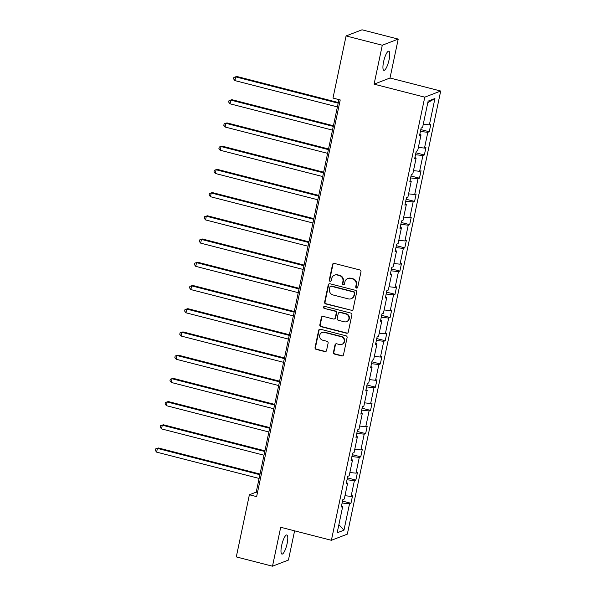 <?xml version="1.0" encoding="UTF-8"?>
<svg xmlns="http://www.w3.org/2000/svg" width="596" height="596" viewBox="0 0 596 596"><rect width="100%" height="100%" fill="white"/><g stroke="black" fill="none" stroke-linecap="round" stroke-linejoin="round"><path stroke-width="0.89" d="M356.497 288.077A1.058 1.013 -111.1 0 0 357.704 287.309L360.975 271.791A1.512 1.445 -111.1 0 0 359.865 269.966L334.274 263.395A1.512 1.445 -111.1 0 0 332.546 264.49L329.275 280.016A1.058 1.013 -111.1 0 0 330.653 281.26A1.058 1.013 -111.1 0 0 331.264 280.53L331.689 278.518A4.85 4.626 -111.1 0 1 337.224 275.009L339.355 275.561A4.85 4.626 -111.1 0 1 342.916 281.401L342.491 283.405A1.058 1.013 -111.1 0 0 343.87 284.657A1.058 1.013 -111.1 0 0 344.488 283.92L344.905 281.908A4.85 4.626 -111.1 0 1 350.441 278.406L352.571 278.95A4.85 4.626 -111.1 0 1 356.14 284.791L355.715 286.803A1.058 1.013 -111.1 0 0 356.497 288.077M347.714 278.555L348.146 278.392A4.85 4.626 -111.1 0 1 350.873 278.235L353.003 278.786A4.85 4.626 -111.1 0 1 356.572 284.627L356.147 286.639A1.058 1.013 -111.1 0 0 357.295 287.935M333.648 263.38A1.512 1.445 -111.1 0 0 332.978 264.326L329.707 279.852A1.058 1.013 -111.1 0 0 330.855 281.148M334.498 275.166L334.922 274.994A4.85 4.626 -111.1 0 1 337.656 274.845L339.787 275.389A4.85 4.626 -111.1 0 1 343.348 281.238L342.923 283.242A1.058 1.013 -111.1 0 0 344.078 284.545M287.145 543.463A9.879 2.444 104.4 0 0 286.84 534.962A9.879 2.444 104.4 0 0 281.632 545.586A9.879 2.444 104.4 0 0 281.93 554.094A9.879 2.444 104.4 0 0 287.145 543.463M389.091 59.704A9.879 2.444 104.4 0 0 388.786 51.204A9.879 2.444 104.4 0 0 383.578 61.828A9.879 2.444 104.4 0 0 383.876 70.335A9.879 2.444 104.4 0 0 389.091 59.704M333.455 352.281A1.512 1.445 -111.1 0 0 334.565 354.106L341.746 355.946A1.512 1.445 -111.1 0 0 343.475 354.851L347.103 337.612A1.512 1.445 -111.1 0 0 345.993 335.786L320.402 329.215A1.512 1.445 -111.1 0 0 318.674 330.311L315.046 347.55A1.512 1.445 -111.1 0 0 316.156 349.375L324.827 351.603A1.512 1.445 -111.1 0 0 326.556 350.508L328.113 343.132A1.512 1.445 -111.1 0 0 326.995 341.307L322.697 340.197A4.053 3.867 -111.1 0 1 322.064 332.508A4.053 3.867 -111.1 0 1 324.343 332.382L341.188 336.71A4.053 3.867 -111.1 0 1 341.821 344.399A4.053 3.867 -111.1 0 1 339.541 344.525L336.733 343.803A1.512 1.445 -111.1 0 0 335.004 344.898L333.455 352.281L333.879 352.109A1.512 1.445 -111.1 0 0 334.997 353.935L342.171 355.782A1.512 1.445 -111.1 0 0 342.804 355.797M280.701 527.274L272.499 566.2L236.292 556.91L249.389 494.762L256.63 496.624L340.227 99.942L332.985 98.079L346.082 35.939L382.289 45.229L374.087 84.155L424.777 97.163L331.391 540.289L280.701 527.274M351.32 310.509A1.512 1.445 -111.1 0 0 353.048 309.413L356.684 292.174A1.512 1.445 -111.1 0 0 355.566 290.341L329.983 283.778A1.512 1.445 -111.1 0 0 328.247 284.873L324.619 302.112A1.512 1.445 -111.1 0 0 325.729 303.938L351.752 310.345A1.512 1.445 -111.1 0 0 352.378 310.36M351.893 314.889L348.258 332.128A1.512 1.445 -111.1 0 1 346.529 333.224L320.946 326.66A1.512 1.445 -111.1 0 1 319.829 324.835L321.386 317.452A1.512 1.445 -111.1 0 1 323.114 316.357L333.492 319.024A1.512 1.445 -111.1 0 0 335.22 317.929L336.256 313.034A1.512 1.445 -111.1 0 0 335.138 311.209L324.336 308.43A1.058 1.013 -111.1 0 1 324.172 306.418A1.058 1.013 -111.1 0 1 324.768 306.389L350.783 313.064A1.512 1.445 -111.1 0 1 351.893 314.889M272.499 566.2L288.434 560.061L294.595 530.842M374.087 84.155L390.015 78.016L398.217 39.09L382.289 45.229M398.217 39.09L362.01 29.8L346.082 35.939M341.523 505.818L342.715 506.451L341.277 507.01L342.842 499.567L344.287 499.008L347.61 483.229L346.164 483.788L347.736 476.346L349.181 475.787L352.504 460.008L351.059 460.566L352.631 453.124L354.069 452.565L357.399 436.786L355.954 437.345L357.525 429.902L358.963 429.343L362.293 413.572L360.848 414.123L362.413 406.681L363.858 406.129L367.181 390.35L365.743 390.902L367.307 383.459L368.753 382.908L372.075 367.129L370.637 367.687L372.202 360.245L373.647 359.686L376.97 343.907L375.525 344.466L377.097 337.023L378.535 336.464L381.865 320.685L380.419 321.244L381.991 313.801L383.429 313.243L386.759 297.464L385.314 298.022L386.878 290.58L388.324 290.021L391.647 274.249L390.209 274.801L391.773 267.358L393.218 266.807L396.541 251.028L395.103 251.579L396.668 244.136L398.113 243.585L401.436 227.806L399.99 228.365L401.562 220.922L403.008 220.364L406.33 204.584L404.885 205.143L406.457 197.701L407.895 197.142L411.225 181.363L409.78 181.922L411.352 174.479L412.79 173.92L416.12 158.141L414.674 158.7L416.239 151.257L417.684 150.699L421.007 134.927L419.569 135.478L421.134 128.036L422.579 127.484L428.129 101.134L434.931 98.511L429.381 124.862L430.826 124.303L429.254 131.746L427.816 132.305L424.486 148.084L425.931 147.525L424.359 154.967L422.922 155.526L419.599 171.305L421.037 170.747L419.472 178.189L418.027 178.748L414.704 194.52L416.142 193.968L414.578 201.411L413.132 201.962L409.81 217.741L411.255 217.19L409.683 224.632L408.238 225.184L404.915 240.963L406.36 240.404L404.788 247.847L403.35 248.405L400.02 264.184L401.466 263.626L399.894 271.068L398.456 271.627L395.126 287.406L396.571 286.847L395.006 294.29L393.561 294.849L390.238 310.628L391.676 310.069L390.112 317.512L388.667 318.07L385.344 333.842L386.782 333.291L385.217 340.733L383.772 341.285L380.449 357.064L381.894 356.512L380.322 363.955L378.877 364.506L375.555 380.285L377 379.726L375.428 387.169L373.99 387.728L370.66 403.507L372.105 402.948L370.533 410.391L369.095 410.949L365.765 426.729L367.21 426.17L365.646 433.612L364.201 434.171L360.878 449.95L362.316 449.391L360.751 456.834L359.306 457.393L355.983 473.164L357.421 472.613L355.857 480.056L354.411 480.607L351.089 496.386L352.534 495.835L350.962 503.277L349.524 503.829L343.966 530.179L337.165 532.794L342.715 506.451M424.777 97.163L440.705 91.024L347.326 534.15L331.391 540.289M344.98 495.716L351.089 496.386M347.006 479.795L354.411 480.607M346.418 482.604L347.61 483.229M349.874 472.501L355.983 473.164M351.901 456.581L359.306 457.393M351.312 459.382L352.504 460.008M354.762 449.28L360.878 449.95M356.795 433.359L364.201 434.171M356.207 436.16L357.399 436.786M359.656 426.058L365.765 426.729M361.69 410.137L369.095 410.949M361.094 412.939L362.293 413.572M364.551 402.836L370.66 403.507M366.577 386.916L373.99 387.728M365.989 389.717L367.181 390.35M369.445 379.615L375.555 380.285M371.472 363.694L378.877 364.506M370.883 366.495L372.075 367.129M374.34 356.393L380.449 357.064M376.367 340.472L383.772 341.285M375.778 343.281L376.97 343.907M379.235 333.179L385.344 333.842M381.261 317.258L388.667 318.07M380.673 320.059L381.865 320.685M384.122 309.957L390.238 310.628M386.156 294.037L393.561 294.849M385.567 296.838L386.759 297.464M389.017 286.736L395.126 287.406M391.05 270.815L398.456 271.627M390.454 273.616L391.647 274.249M393.911 263.514L400.02 264.184M395.938 247.593L403.35 248.405M395.349 250.395L396.541 251.028M398.806 240.292L404.915 240.963M400.832 224.372L408.238 225.184M400.244 227.173L401.436 227.806M403.701 217.071L409.81 217.741M405.727 201.15L413.132 201.962M405.138 203.959L406.33 204.584M408.588 193.856L414.704 194.52M410.622 177.936L418.027 178.748M410.033 180.737L411.225 181.363M413.482 170.635L419.599 171.305M415.516 154.714L422.922 155.526M414.92 157.515L416.12 158.141M418.377 147.413L424.486 148.084M420.411 131.493L427.816 132.305M419.815 134.294L421.007 134.927M423.272 124.191L429.381 124.862M434.931 98.511L427.801 102.683M390.015 78.016L440.705 91.024M338.938 99.606L256.213 492.132L249.389 494.762M257.509 492.467L256.213 492.132M342.111 503.017L349.524 503.829M343.966 530.179L338.878 524.666M420.813 129.578L429.254 131.746M415.919 152.799L424.359 154.967M411.024 176.021L419.472 178.189M406.129 199.243L414.578 201.411M401.235 222.464L409.683 224.632M396.34 245.679L404.788 247.847M391.453 268.9L399.894 271.068M386.558 292.122L395.006 294.29M381.663 315.344L390.112 317.512M376.769 338.565L385.217 340.733M371.874 361.787L380.322 363.955M366.987 385.009L375.428 387.169M362.092 408.223L370.533 410.391M357.198 431.444L365.646 433.612M352.303 454.666L360.751 456.834M347.408 477.888L355.857 480.056M342.514 501.109L350.962 503.277M329.35 283.763A1.512 1.445 -111.1 0 0 328.679 284.709L325.051 301.949A1.512 1.445 -111.1 0 0 326.161 303.774L351.752 310.345M354.352 293.269A1.058 1.013 -111.1 0 0 353.57 291.988L331.115 286.222A1.058 1.013 -111.1 0 0 329.901 286.989L329.454 289.112A4.85 4.626 -111.1 0 0 333.022 294.953L348.369 298.894A4.85 4.626 -111.1 0 0 353.905 295.385L354.784 293.098A1.058 1.013 -111.1 0 0 354.002 291.824L353.57 291.988M330.519 286.259L330.944 286.095A1.058 1.013 -111.1 0 1 331.54 286.058L354.002 291.824M351.096 298.745L351.528 298.574A4.85 4.626 -111.1 0 0 354.337 295.221L353.905 295.385M354.784 293.098L354.337 295.221M322.481 316.342A1.512 1.445 -111.1 0 0 321.818 317.288L320.261 324.671A1.512 1.445 -111.1 0 0 321.371 326.496L346.961 333.06A1.512 1.445 -111.1 0 0 347.595 333.075M334.341 318.972L334.773 318.808A1.512 1.445 -111.1 0 0 335.652 317.757L336.68 312.863A1.512 1.445 -111.1 0 0 335.57 311.038L324.336 308.43M324.395 306.366A1.058 1.013 -111.1 0 0 324.768 308.266M344.257 321.788A4.053 3.867 -111.1 0 0 348.958 317.661A4.053 3.867 -111.1 0 0 345.904 313.973L339.973 312.446A1.512 1.445 -111.1 0 0 338.245 313.541L337.209 318.435A1.512 1.445 -111.1 0 0 338.327 320.261L344.257 321.788M346.537 321.661L346.969 321.49A4.053 3.867 -111.1 0 0 346.336 313.801L345.904 313.973M339.117 312.49L339.549 312.326A1.512 1.445 -111.1 0 1 340.405 312.282L346.336 313.801M336.107 343.788A1.512 1.445 -111.1 0 0 335.436 344.734L333.879 352.109M341.821 344.399L342.253 344.227A4.053 3.867 -111.1 0 0 341.62 336.539L341.188 336.71M322.064 332.508L322.496 332.345A4.053 3.867 -111.1 0 1 324.775 332.218L341.62 336.539M319.776 329.201A1.512 1.445 -111.1 0 0 319.106 330.147L315.47 347.386A1.512 1.445 -111.1 0 0 316.588 349.211L325.26 351.439A1.512 1.445 -111.1 0 0 325.885 351.454M338.319 102.527L236.768 76.459L235.696 76.877L234.913 80.602L337.396 106.9M338.178 103.183L235.696 76.877L233.9 77.383L236.768 76.459M234.913 80.602L233.587 78.873L233.9 77.383M333.425 125.749L231.881 99.681L230.801 100.098L230.019 103.816L332.501 130.122M333.291 126.404L230.801 100.098L229.006 100.605L231.881 99.681M230.019 103.816L228.693 102.095L229.006 100.605M328.53 148.963L226.987 122.903L225.906 123.32L225.124 127.037L327.614 153.343M328.396 149.618L225.906 123.32L224.111 123.826L226.987 122.903M225.124 127.037L223.798 125.316L224.111 123.826M323.643 172.184L222.092 146.124L221.019 146.541L220.229 150.259L322.719 176.565M323.501 172.84L221.019 146.541L219.224 147.048L222.092 146.124M220.229 150.259L218.903 148.538L219.224 147.048M318.748 195.406L217.197 169.346L216.125 169.756L215.335 173.481L317.824 199.787M318.607 196.062L216.125 169.756L214.329 170.27L217.197 169.346M215.335 173.481L214.016 171.752L214.329 170.27M313.854 218.628L212.303 192.568L211.23 192.977L210.448 196.702L312.93 223.001M313.712 219.283L211.23 192.977L209.434 193.484L212.303 192.568M210.448 196.702L209.121 194.974L209.434 193.484M308.959 241.849L207.415 215.782L206.335 216.199L205.553 219.924L308.035 246.222M308.825 242.505L206.335 216.199L204.54 216.706L207.415 215.782M205.553 219.924L204.227 218.196L204.54 216.706M304.064 265.071L202.521 239.003L201.441 239.421L200.658 243.138L303.14 269.444M303.93 265.727L201.441 239.421L199.645 239.927L202.521 239.003M200.658 243.138L199.332 241.417L199.645 239.927M299.17 288.285L197.626 262.225L196.546 262.642L195.764 266.36L298.253 292.666M299.036 288.941L196.546 262.642L194.75 263.149L197.626 262.225M195.764 266.36L194.438 264.639L194.75 263.149M294.282 311.507L192.731 285.447L191.659 285.864L190.869 289.582L293.359 315.887M294.141 312.162L191.659 285.864L189.863 286.371L192.731 285.447M190.869 289.582L189.55 287.861L189.863 286.371M289.388 334.728L187.837 308.668L186.764 309.078L185.982 312.803L288.464 339.109M289.246 335.384L186.764 309.078L184.969 309.592L187.837 308.668M185.982 312.803L184.656 311.075L184.969 309.592M284.493 357.95L182.942 331.89L181.869 332.3L181.087 336.025L283.569 362.323M284.352 358.606L181.869 332.3L180.074 332.806L182.942 331.89M181.087 336.025L179.761 334.296L180.074 332.806M279.599 381.172L178.055 355.104L176.975 355.521L176.192 359.246L278.675 385.545M279.464 381.827L176.975 355.521L175.179 356.028L178.055 355.104M176.192 359.246L174.866 357.518L175.179 356.028M274.704 404.393L173.16 378.326L172.08 378.743L171.298 382.461L273.788 408.767M274.57 405.049L172.08 378.743L170.285 379.25L173.16 378.326M171.298 382.461L169.972 380.74L170.285 379.25M269.817 427.608L168.266 401.548L167.185 401.965L166.403 405.682L268.893 431.988M269.675 428.263L167.185 401.965L165.397 402.471L168.266 401.548M166.403 405.682L165.077 403.961L165.397 402.471M264.922 450.829L163.371 424.769L162.298 425.186L161.509 428.904L263.998 455.21M264.78 451.485L162.298 425.186L160.503 425.693L163.371 424.769M161.509 428.904L160.19 427.183L160.503 425.693M260.027 474.051L158.476 447.991L157.404 448.401L156.621 452.126L259.104 478.432M259.886 474.707L157.404 448.401L155.608 448.915L158.476 447.991M156.621 452.126L155.295 450.397L155.608 448.915M356.572 284.627L356.14 284.791M353.003 278.786L352.571 278.95M350.873 278.235L350.441 278.406M342.923 283.242L342.491 283.405M343.348 281.238L342.916 281.401M339.787 275.389L339.355 275.561M337.656 274.845L337.224 275.009M329.707 279.852L329.275 280.016M332.978 264.326L332.546 264.49M356.147 286.639L355.715 286.803M326.161 303.774L325.729 303.938M325.051 301.949L324.619 302.112M328.679 284.709L328.247 284.873M331.54 286.058L331.115 286.222M346.961 333.06L346.529 333.224M321.371 326.496L320.946 326.66M320.261 324.671L319.829 324.835M321.818 317.288L321.386 317.452M335.652 317.757L335.22 317.929M336.68 312.863L336.256 313.034M335.57 311.038L335.138 311.209M340.405 312.282L339.973 312.446M335.436 344.734L335.004 344.898M324.775 332.218L324.343 332.382M325.26 351.439L324.827 351.603M316.588 349.211L316.156 349.375M315.47 347.386L315.046 347.55M319.106 330.147L318.674 330.311M342.171 355.782L341.746 355.946M334.997 353.935L334.565 354.106"/></g></svg>
